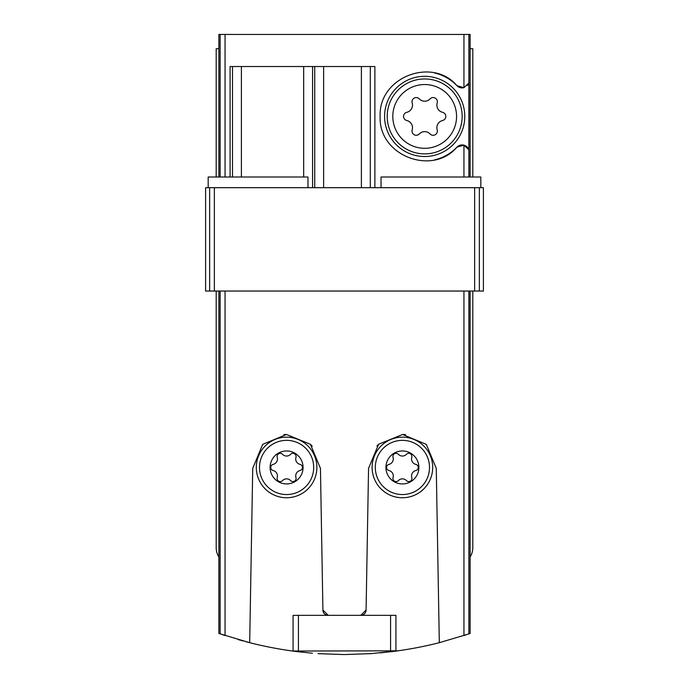 <?xml version="1.0" encoding="UTF-8"?>
<svg xmlns="http://www.w3.org/2000/svg" width="689" height="689" viewBox="0 0 689 689"><rect width="100%" height="100%" fill="white"/><g stroke="black" fill="none" stroke-linecap="round" stroke-linejoin="round"><path stroke-width="1.03" d="M216.2 291.042L216.2 547.634A17.819 17.819 0 0 0 218.878 557.022L218.878 633.475L249.685 642.691A384.893 384.893 0 0 0 293.075 651.096L298.397 651.777M470.122 291.042L470.122 633.475L468.864 633.906L468.864 291.042M380.225 652.888L395.925 651.096A384.893 384.893 0 0 0 439.315 642.691L468.864 633.906M391.257 651.699L390.603 651.777M397.949 650.821L292.549 651.036M248.927 642.492L245.939 641.717M243.131 640.959L241.572 640.529M240.745 640.305L238.101 639.547M397.587 650.872L371.061 653.628L344.509 654.55M222.668 634.758L225.053 635.542L225.053 291.042M298.458 651.785L312.444 653.215M318.008 653.637L343.69 654.55M391.361 651.691L395.925 651.096L395.925 615.346L293.075 615.346L293.075 651.096M463.947 291.042L463.947 635.542L466.289 634.776M273.188 470.535A3.169 3.169 0 0 1 273.188 464.369A5.546 5.546 0 0 0 277.219 457.384A3.169 3.169 0 0 1 282.559 454.301A5.546 5.546 0 0 0 290.62 454.301A3.169 3.169 0 0 1 295.96 457.384A5.546 5.546 0 0 0 299.991 464.369A3.169 3.169 0 0 1 299.991 470.535A5.546 5.546 0 0 0 295.96 477.511A3.169 3.169 0 0 1 290.62 480.595A5.546 5.546 0 0 0 282.559 480.595A3.169 3.169 0 0 1 277.219 477.511A5.546 5.546 0 0 0 273.188 470.535M270.105 467.452A16.484 16.484 0 0 0 294.832 481.723A16.484 16.484 0 0 0 294.832 453.173A16.484 16.484 0 0 0 270.105 467.452M389.009 470.535A3.169 3.169 0 0 1 389.009 464.369A5.546 5.546 0 0 0 393.04 457.384A3.169 3.169 0 0 1 398.38 454.301A5.546 5.546 0 0 0 406.441 454.301A3.169 3.169 0 0 1 411.781 457.384A5.546 5.546 0 0 0 415.811 464.369A3.169 3.169 0 0 1 415.811 470.535A5.546 5.546 0 0 0 411.781 477.511A3.169 3.169 0 0 1 406.441 480.595A5.546 5.546 0 0 0 398.38 480.595A3.169 3.169 0 0 1 393.04 477.511A5.546 5.546 0 0 0 389.009 470.535M385.926 467.452A16.484 16.484 0 0 0 410.653 481.723A16.484 16.484 0 0 0 410.653 453.173A16.484 16.484 0 0 0 385.926 467.452M436.266 468.339L439.315 642.691L436.266 468.339L426.319 444.371L402.583 434.483L378.597 444.276L368.555 468.339L366.083 610.092L360.735 615.346A5.348 5.348 0 0 0 366.083 610.092M252.734 468.339L249.685 642.691L252.734 468.339L262.69 444.362L286.452 434.483L310.42 444.293L320.445 468.339L322.917 610.092L328.265 615.346A5.348 5.348 0 0 1 322.917 610.092M321.332 615.346L367.668 615.346M298.415 651.777L298.415 615.346L390.585 615.346L390.585 651.777M406.82 120.523A4.22 4.22 0 0 1 406.82 112.307A7.39 7.39 0 0 0 412.194 102.997A4.22 4.22 0 0 1 419.308 98.889A7.39 7.39 0 0 0 430.057 98.889A4.22 4.22 0 0 1 437.179 102.997A7.39 7.39 0 0 0 442.553 112.307A4.22 4.22 0 0 1 442.553 120.523A7.39 7.39 0 0 0 437.179 129.833A4.22 4.22 0 0 1 430.057 133.942A7.39 7.39 0 0 0 419.308 133.942A4.22 4.22 0 0 1 412.194 129.833A7.39 7.39 0 0 0 406.82 120.523M392.808 116.415A31.875 31.875 0 0 0 440.624 144.027A31.875 31.875 0 0 0 440.624 88.812A31.875 31.875 0 0 0 392.808 116.415M468.864 177.004L468.864 149.78L463.947 145.172L456.945 147.136C432.623 176.212 378.33 155.852 380.139 116.398C378.373 76.97 432.614 56.636 456.945 85.694L463.947 87.667L468.864 83.05L468.864 34.45L218.878 34.45L218.878 48.704L216.2 48.704L216.2 177.004M230.083 177.004L230.083 66.523L374.885 66.523L374.885 187.692M483.402 187.692L483.402 291.042L483.402 187.692L480.819 187.692L480.819 177.004L381.026 177.004L381.026 187.692M480.819 187.692L205.598 187.692L205.598 291.042L483.402 291.042M434.535 159.865A44.544 44.544 0 0 0 456.945 147.136A7.131 7.131 0 0 1 468.864 149.78L468.864 83.05A7.131 7.131 0 0 1 467.495 85.445M470.122 177.004L470.122 34.45L468.864 34.45M218.878 557.022L218.878 291.042M218.878 177.004L218.878 48.704M312.229 446.231A33.856 33.856 0 0 0 310.42 444.293M286.452 434.483A33.856 33.856 0 0 0 283.911 434.595M405.537 434.63A33.856 33.856 0 0 0 402.583 434.483M378.597 444.276A33.856 33.856 0 0 0 376.935 446.05M470.122 557.022A17.819 17.819 0 0 0 472.8 547.634L472.8 291.042M472.8 177.004L472.8 48.704L470.122 48.704M463.947 34.45L463.947 87.667A7.131 7.131 0 0 1 456.945 85.694A44.544 44.544 0 0 0 434.535 72.974M384.591 116.415A40.091 40.091 0 0 0 444.732 151.141A40.091 40.091 0 0 0 444.732 81.698A40.091 40.091 0 0 0 384.591 116.415M387.218 116.415A37.464 37.464 0 0 0 443.415 148.867A37.464 37.464 0 0 0 443.415 83.972A37.464 37.464 0 0 0 387.218 116.415M256.299 467.452A30.29 30.29 0 0 0 301.73 493.686A30.29 30.29 0 0 0 301.73 441.218A30.29 30.29 0 0 0 256.299 467.452A30.29 30.29 0 0 0 301.73 493.686A30.29 30.29 0 0 0 301.73 441.218A30.29 30.29 0 0 0 256.299 467.452M372.12 467.452A30.29 30.29 0 0 0 417.56 493.686A30.29 30.29 0 0 0 417.56 441.218A30.29 30.29 0 0 0 372.12 467.452A30.29 30.29 0 0 0 417.56 493.686A30.29 30.29 0 0 0 417.56 441.218A30.29 30.29 0 0 0 372.12 467.452M208.181 187.692L208.181 177.004L307.974 177.004L307.974 187.692M225.053 177.004L225.053 34.45M463.947 177.004L463.947 145.172M220.135 177.004L220.135 34.45M220.135 633.906L220.135 291.042M479.363 187.692L479.363 291.042M474.643 187.692L474.643 291.042M214.357 187.692L214.357 291.042M209.637 187.692L209.637 291.042M370.303 187.692L370.303 66.523M361.398 187.692L361.398 66.523M323.632 187.692L323.632 66.523M314.727 187.692L314.727 66.523M312.582 187.692L312.582 66.523M303.668 177.004L303.668 66.523M241.4 177.004L241.4 66.523M232.494 177.004L232.494 66.523M259.486 467.452A27.104 27.104 0 0 0 300.137 490.921A27.104 27.104 0 0 0 300.137 443.983A27.104 27.104 0 0 0 259.486 467.452M375.307 467.452A27.104 27.104 0 0 0 415.958 490.921A27.104 27.104 0 0 0 415.958 443.983A27.104 27.104 0 0 0 375.307 467.452M205.598 187.692L205.598 291.042"/></g></svg>
